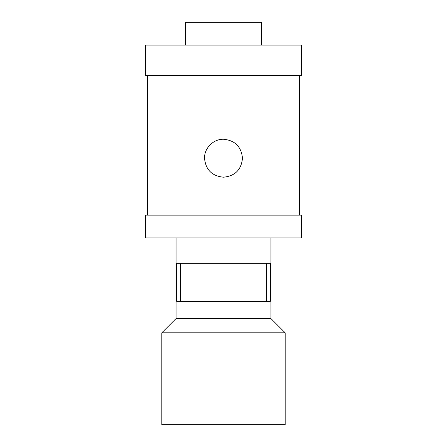 <?xml version="1.0" encoding="UTF-8"?>
<svg xmlns="http://www.w3.org/2000/svg" width="447" height="447" viewBox="0 0 447 447"><rect width="100%" height="100%" fill="white"/><g stroke="black" fill="none" stroke-linecap="round" stroke-linejoin="round"><path stroke-width="0.67" d="M176.057 318.571L270.943 318.571L285.175 332.803L161.825 332.803L176.057 318.571L176.057 237.921M285.175 332.803L285.175 424.65L161.825 424.65L161.825 332.803M176.671 301.306L176.671 263.35L270.329 263.35L270.329 301.306L176.671 301.306M270.943 318.571L270.943 237.921M223.5 177.196C211.967 176.057 205.642 169.731 204.525 158.227C204.285 148.074 213.37 139.006 223.5 139.246C235.01 140.369 241.335 146.694 242.475 158.216C241.363 169.731 235.038 176.062 223.5 177.196M145.694 45.119L301.306 45.119L301.306 75.482L145.694 75.482L145.694 45.119M147.594 75.482L147.594 215.152M299.406 75.482L299.406 215.152M301.306 215.152L301.306 237.921L145.694 237.921L145.694 215.152L301.306 215.152M261.45 45.119L261.45 22.35L185.55 22.35L185.55 45.119M180.521 263.35L180.521 301.306M266.479 301.306L266.479 263.35"/></g></svg>
